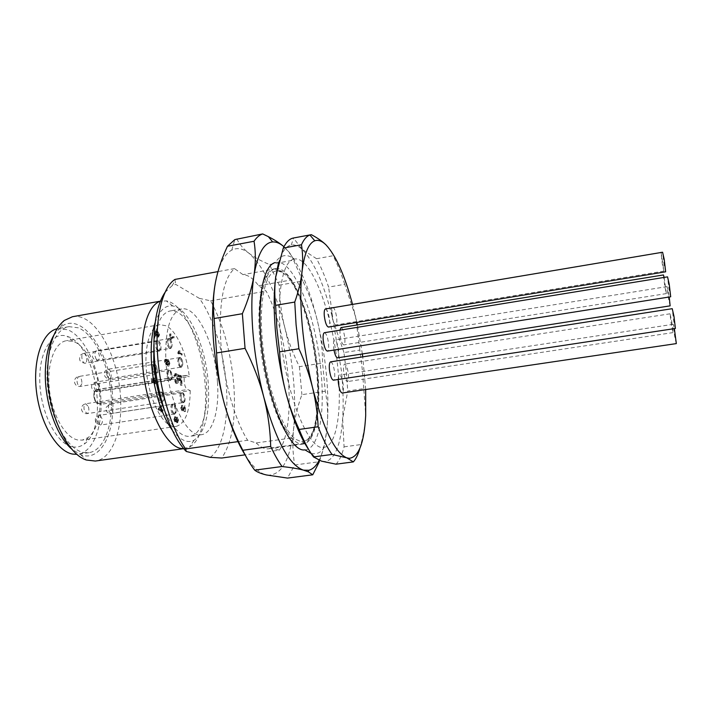 <?xml version="1.0" encoding="UTF-8"?>
<svg xmlns="http://www.w3.org/2000/svg" width="712" height="712" viewBox="0 0 712 712"><rect width="100%" height="100%" fill="white"/><g stroke="black" fill="none" stroke-linecap="round" stroke-linejoin="round"><path stroke-width="0.53" stroke-dasharray="3.56 2.67" d="M158.465 336.91L159.604 334.871L158.465 335.067L157.316 337.096L155.937 334.026L156.329 332.21L155.029 332.629L155.207 334.578L155.634 335.165L156.782 334.969L156.097 333.252L156.756 331.845L157.468 332.014L157.085 333.83L158.465 336.91L157.316 337.096M190.238 390.559C189.935 411.696 185.2 423.658 176.024 426.443L172.099 426.141C161.473 423.311 149.76 399.904 146.743 373.925C143.61 347.945 149.885 326.105 159.897 324.681L166.021 325.74C176.531 330.715 186.597 353.33 189.33 376.639L185.965 375.447C182.726 375.553 184.177 388.627 187.523 389.526L190.238 390.559L101.14 404.274L97.98 403.348C94.064 402.565 92.774 389.758 96.583 389.553L100.517 390.621L189.33 376.639M178.899 352.654L178.943 353.294L182.432 354.879L182.37 353.891L179.655 352.654L180.047 350.891L179.629 350.696L178.899 352.654L177.795 352.832L177.831 353.481L181.338 355.065L181.275 354.069L178.552 352.832L179.655 352.654M169.874 363.298L168.406 359.596L167.445 360.957L166.208 359.115L165.567 361.447L166.839 364.713L167.605 363.654L169.127 365.959L169.874 363.298L168.744 363.476L167.988 366.146L166.466 363.841L165.7 364.9L164.428 361.634L165.077 359.302L166.305 361.144L167.267 359.774L168.744 363.476M180.1 367.276L180.581 367.348C182.486 364.455 182.13 361.233 179.495 357.664L178.988 357.593C177.083 360.503 177.457 363.725 180.1 367.276M169.331 380.359L169.812 380.422C172.179 380.306 171.183 371.192 168.726 370.445L168.219 370.373C165.851 370.471 166.866 379.674 169.331 380.359M182.334 402.725L182.753 402.769C185.04 402.68 184.088 393.594 181.72 392.971L181.284 392.917C178.988 392.997 179.967 402.155 182.334 402.725M173.363 414.242L173.773 414.277C176.184 414.179 175.232 404.817 172.749 404.229L172.313 404.185C169.892 404.265 170.871 413.717 173.363 414.242M158.117 351.123L158.678 351.203C160.752 348.221 160.36 344.866 157.53 341.119L156.943 341.03C154.54 341.146 155.599 350.286 158.117 351.123M154.353 374.592L154.887 374.663C157.388 374.53 156.364 365.185 153.765 364.384L153.205 364.313C150.704 364.428 151.745 373.862 154.353 374.592M161.117 402.405L161.58 402.449C164.089 402.325 163.101 392.837 160.511 392.178L160.031 392.125C157.512 392.232 158.518 401.799 161.117 402.405M169.349 348.488L169.892 348.577C171.841 345.685 171.467 342.41 168.753 338.752L168.192 338.663C166.243 341.573 166.626 344.857 169.349 348.488M159.604 334.871L157.592 331.071L156.604 330.849L155.714 333.127L156.809 335.984L156.782 334.969M174.324 336.723L173.274 336.616L171.387 338.093L170.72 333.857L171.04 339.179L173.425 337.666L174.387 337.746L174.324 336.723L172.162 336.803L170.266 338.28L171.387 338.093M155.243 378.081L156.097 381.142L155.528 382.656L154.255 380.43L154.424 377.956L152.448 378.028L152.697 382.388L153.16 382.567L152.964 379.069L153.997 378.998L153.845 380.555L155.269 383.75L156.15 383.403L156.489 381.294L155.243 378.081L154.077 378.268L154.095 379.371L155.26 379.185M162.211 410.655L163.128 410.949L163.066 409.881L162.149 409.587L161.499 405.653L159.221 408.83L159.274 409.712L161.784 410.521L162.283 411.839L162.211 410.655L161.046 410.833L161.962 411.127L161.9 410.059L160.983 409.756L160.334 405.831L161.499 405.653M178.018 378.9L177.261 382.291L175.624 379.398L175.108 379.505L177.537 383.385C178.392 382.923 178.739 381.498 178.57 379.122C178.347 376.194 177.617 374.352 176.371 373.586L174.938 375.678L175.49 376.176L176.451 374.654L178.018 378.9L176.896 379.069L175.33 374.832L174.36 376.354L173.817 375.856L174.938 375.678M181.329 380.724L181.596 384.961L182.121 385.165L181.533 375.865L178.854 374.779L178.926 375.883L181.079 376.746L181.257 379.63L179.397 378.891L179.46 379.994L181.329 380.724L180.216 380.902L180.483 385.139L181.008 385.334L180.421 376.034L177.733 374.957L177.804 376.052L179.967 376.924L180.145 379.799L178.276 379.06L178.347 380.163L180.216 380.902M177.617 422.634L178.57 420.116L177.386 417.099L178.205 420.009L177.697 421.531L176.754 418.923L175.882 420.632L175.232 419.057L175.65 416.654L174.858 418.914L175.962 421.709L176.62 420.765L177.617 422.634L176.478 422.795L175.481 420.934L174.823 421.878L173.719 419.083L174.511 416.823L174.654 417.891L175.793 417.722M184.292 408.617L184.862 407.237L185.529 411.456L185.182 405.965L182.913 409.534L182.21 407.753L182.512 405.297L181.845 407.647L182.984 410.584L184.292 408.617L183.18 408.786L181.863 410.753L180.723 407.816L181.4 405.466L182.699 405.297M100.517 390.621L99.6 391.947C97.357 368.718 86.045 346.112 73.612 341.52L66.43 340.692C54.602 342.436 46.538 364.081 49.395 389.473C52.118 414.856 65.148 437.471 77.572 439.936L82.191 440.123L88.119 437.613C95.666 431.321 99.671 419.893 100.116 403.321L101.14 404.274M96.876 402.36C93.201 401.55 92.667 389.464 96.369 390.924L99.6 391.947L100.116 403.321L96.876 402.36L97.98 403.348L187.523 389.526M72.321 446.789C76.647 447.634 80.607 446.718 84.221 444.048C108.874 427.77 96.494 346.05 68.014 336.642L67.151 336.331C52.021 330.76 38.492 351.79 39.828 382.798C40.949 413.752 56.924 444.11 72.321 446.789M57.102 328.757L67.738 329.718C83.989 336.367 98.131 365.603 100.659 395.329C103.32 425.055 93.877 451.889 78.071 454.238L77.003 454.354M83.633 452.503L89 452.681C104.531 450.376 113.733 423.507 111.019 393.709C108.447 363.912 94.456 334.578 78.462 327.849L69.028 326.639C54.237 328.819 44.046 356.338 47.811 388.805C51.415 421.273 68.103 449.788 83.633 452.503M53.845 335.183L60.564 327.253C81.987 309.524 111.535 354.051 112.727 399.174C114.846 433.857 100.33 462.293 80.767 454.719L71.921 449.254M72.446 316.733C94.963 312.15 119.109 356.472 120.613 399.209C122.428 431 112.06 458.937 95.319 461.047M183.687 448.551L189.463 447.092C201.229 441.04 207.334 415.14 205.234 386.135C202.884 346.148 184.461 303.597 166.297 300.9L160.351 301.292M172.224 430.012C180.011 440.167 187.292 443.576 194.047 440.238C205.136 432.317 209.906 413.69 208.358 384.364C206.168 347.447 189.223 308.234 172.776 305.991C165.317 304.905 159.452 310.396 155.189 322.474M153.881 344.475C155.91 324.183 161.312 313.013 170.097 310.966C185.974 307.593 204.389 346.459 206.489 383.599C208.545 411.171 201.763 434.89 189.962 436.34C180.982 437.106 172.384 428.152 164.178 409.489M217.436 381.908C215.238 344.679 197.09 305.662 181.587 308.964C170.23 312.506 164.979 329.531 165.843 360.041C167.756 399.61 187.247 438.405 201.514 434.685C213.039 433.279 219.554 409.534 217.436 381.908M165.104 292.276L172.046 285.788L175.722 284.399L199.315 298.337C213.324 317.214 224.004 352.582 226.336 385.673C228.855 418.781 222.785 448.8 210.156 457.353M199.315 298.337L210.619 300.829C223.328 324.378 231.08 352.698 233.865 385.77C236.072 418.843 232.023 442.926 221.726 458.03M290.407 438.174L296.459 439.624L304.816 443.273C315.567 437.64 319.973 406.481 316.6 371.353C313.44 336.269 302.814 298.337 290.38 280.127L287.31 276.416L281.925 272.144L275.909 268.727L274.271 268.842C263.298 270.062 256.436 298.933 259.764 338.414C262.862 379.701 276.986 424.343 290.407 438.174L256.16 442.935L247.634 440.274L237.959 441.627M304.816 443.273L271.806 447.812L279.362 450.162L245.044 454.843M216.119 279.122C219.696 263.342 224.921 253.659 231.783 250.081C237.132 247.447 242.81 248.461 248.791 253.107C263.493 266.11 275.464 290.79 284.702 327.146C288.983 344.483 291.929 362.132 293.522 380.083C295.079 398.044 295.079 414.526 293.54 429.541C290.113 460.317 281.418 475.518 267.454 475.171L266.502 474.975C259.773 473.391 252.778 466.921 245.498 455.573M279.362 450.162C297.358 424.352 289.205 334.907 266.163 291.11L258.607 285.735C253.321 278.552 248.114 274.859 243.006 274.645L234.515 268.602C223.345 278.294 218.78 302.894 220.809 342.41C223.328 379.345 234.64 419.804 247.634 440.274M256.16 442.935C260.645 447.358 264.855 449.299 268.78 448.756L271.806 447.812M236.793 238.805C239.357 244.127 243.353 248.897 248.791 253.107C254.326 257.326 261.224 261.126 269.492 264.517L279.211 285.156C279.558 299.725 281.382 313.725 284.702 327.146C288.102 340.603 293.006 353.784 299.396 366.662L322.607 363.058C322.483 349.094 320.818 335.308 317.614 321.699C308.688 285.129 297.465 260.138 283.946 246.744M279.211 285.156L302.831 281.009C309.409 294.581 314.33 308.145 317.614 321.699C326.158 358.474 329.38 392.837 327.271 424.788C326.31 436.465 323.657 448.774 319.323 461.723L294.67 464.981L287.47 478.081M319.145 460.308C323.337 451.897 326.043 440.06 327.271 424.788C328.134 413.165 327.467 401.969 325.25 391.191L322.607 363.058M325.25 391.191L301.888 394.671C297.616 406.338 294.83 417.962 293.54 429.541C292.329 441.155 292.703 452.966 294.67 464.981M294.323 259.07C283.349 260.209 276.71 290.923 280.466 333.332C285.067 393.22 309.195 452.245 324.147 447.287C336.847 445.73 342.08 410.067 337.942 369.27C333.118 314.793 311.313 255.581 294.323 259.07C286.945 253.445 280.581 254.62 275.233 262.577C293.237 256.952 316.386 316.68 321.023 371.869C325.108 413.396 318.86 449.575 304.914 449.851M283.83 246.637C288.778 251.007 292.009 255.519 293.522 260.165L269.492 264.517M302.831 281.009L293.522 260.165M278.348 263.6C281.552 252.244 285.859 246.058 291.261 245.053C294.706 244.456 298.328 245.88 302.111 249.307C314.384 261.882 324.725 285.663 333.118 320.658L341.529 371.513C343.202 388.734 343.576 404.487 342.641 418.781C340.781 444.751 335.094 459.009 325.571 461.563L321.539 461.154C317.552 459.899 313.342 456.152 308.91 449.913M344.065 446.851L360.824 444.582C363.583 434.489 365.203 424.797 365.692 415.505L363.796 388.618L347.75 390.995L342.641 418.781L344.065 446.851C342.063 454.817 339.375 460.593 336.011 464.179M363.796 388.618L362.301 369.581L359.854 350.064L343.958 352.565L346.352 372.02L347.75 390.995M365.665 389.553L362.755 356.846M359.854 350.064L355.635 316.938L352.44 304.024M362.363 353.962L357.371 324.921M356.846 322.42L355.635 316.938L344.742 284.302L328.606 287.096C324.868 276.114 320.845 266.662 316.555 258.723L302.111 249.307L293.424 238.013M325.446 308.972C327.306 309.675 328.686 313.351 329.585 320.008C329.923 324.245 329.549 326.603 328.463 327.075M324.405 332.7C326.292 333.376 327.68 337.052 328.57 343.727C328.917 348.15 328.508 350.615 327.36 351.114M330.626 361.847C332.442 362.488 333.786 366.066 334.649 372.599C335.005 377.137 334.596 379.674 333.43 380.19M338.182 379.469C338.245 376.764 338.681 375.304 339.473 375.091C341.19 375.705 342.472 379.176 343.309 385.495C343.665 390.007 343.282 392.517 342.152 393.024M348.408 374.325C348.764 378.677 348.417 381.089 347.358 381.579C345.703 380.973 344.466 377.556 343.629 371.317C343.282 366.965 343.638 364.562 344.688 364.09C346.344 364.713 347.59 368.122 348.408 374.325M341.012 327.591C342.695 328.25 343.958 331.721 344.813 338.013C345.151 342.152 344.813 344.457 343.807 344.911C342.134 344.27 340.87 340.79 340.007 334.453L339.944 330.172M332.735 307.344C334.507 308.038 335.833 311.625 336.714 318.113C337.043 322.233 336.696 324.521 335.672 324.975C333.91 324.298 332.584 320.703 331.694 314.179L332.157 307.842M333.99 350.064L333.59 347.171C333.252 342.846 333.617 340.461 334.693 339.998C336.456 340.647 337.773 344.199 338.636 350.633C338.983 354.959 338.609 357.362 337.524 357.842M311.349 234.675L293.798 237.95M316.555 258.723L333.074 255.742C331.899 252.03 329.558 248.426 326.034 244.919M359.827 448.489L360.824 444.582M343.958 352.565L333.118 320.658L328.606 287.096M344.742 284.302C341.101 273.257 337.203 263.743 333.074 255.742M665.658 271.806L664.029 264.65L662.587 252.235M670.695 296.77L668.977 289.277L667.544 276.861M675.394 328.481L673.641 320.747L672.235 308.679M676.329 343.602L674.593 335.93L673.232 324.289L674.353 328.632M671.692 321.139L673.045 332.593L671.398 325.215L670.045 313.796L671.692 321.139M664.145 277.413L666.37 293.584L664.803 286.58L663.433 274.939M661.119 252.484L663.896 271.103L662.329 264.161L660.914 252.093M670.134 305.849L668.479 298.524L667.082 286.607L669.236 297.002M299.396 366.662L301.888 394.671M261.046 338.2C259.711 321.059 259.987 306.382 261.874 294.172C264.561 278.392 269.091 269.884 275.464 268.629C292.285 265.087 313.449 320.169 317.721 371.183C321.423 409.32 315.825 442.526 303.259 444.03C296.815 444.804 289.873 438.103 282.433 423.934C272.233 404.167 263.502 369.644 261.046 338.2M258.607 285.735L290.38 280.127M275.909 268.727L243.006 274.645M281.925 272.144L277.084 270.978C265.959 270.8 258.821 299.191 262.185 338.716C265.54 384.017 282.424 431.819 296.459 439.624M234.515 268.602L217.97 271.61M174.956 279.424L175.722 284.399M210.619 300.829L266.163 291.11M301.817 441.529L305.849 440.577C316.217 435.112 320.471 404.897 317.196 370.756C313.787 332.37 301.025 290.692 287.31 276.416M178.943 353.294L177.831 353.481M182.432 354.879L181.338 355.065M182.37 353.891L181.275 354.069M178.552 352.832L178.943 351.069L180.047 350.891M179.629 350.696L178.943 351.069M177.795 352.832L178.525 350.882M168.406 359.596L167.267 359.774M167.445 360.957L166.305 361.144M166.501 359.151L165.362 359.337M165.567 361.447L164.428 361.634M166.839 364.713L165.7 364.9M167.605 363.654L166.466 363.841M168.797 365.915L167.658 366.102M167.596 364.9L168.326 363.316L167.106 360.957L166.617 362.55L167.596 364.9L168.726 364.713L167.747 362.363L168.237 360.77L169.456 363.129L168.326 363.316M165.629 363.681L166.19 362.399L165.264 360.512L164.855 361.829L165.629 363.681L166.768 363.503L165.994 361.643L166.555 360.343L167.329 362.221L166.19 362.399M169.456 363.129L168.726 364.713M168.477 360.806L167.347 360.984M167.747 362.363L166.617 362.55M167.329 362.221L166.768 363.503M166.555 360.343L165.415 360.53M165.994 361.643L164.855 361.829M180.456 357.513C183.082 361.073 183.447 364.304 181.542 367.187L181.062 367.125C178.418 363.574 178.053 360.343 179.949 357.433L180.456 357.513M182.592 361.856C181.996 359.079 181.124 357.647 179.967 357.549C178.863 358.047 178.507 359.783 178.899 362.773C179.504 365.55 180.376 366.983 181.524 367.072C182.637 366.573 182.993 364.829 182.592 361.856M169.714 370.285C172.162 371.032 173.158 380.155 170.8 380.261L170.31 380.208C167.863 379.514 166.839 370.311 169.207 370.222L169.714 370.285M170.31 380.083L170.782 380.146C172.767 377.209 172.42 373.96 169.714 370.409L169.225 370.338C167.231 373.302 167.596 376.55 170.31 380.083M182.681 392.819C185.049 393.451 186.001 402.529 183.714 402.627L183.304 402.583C180.937 402.013 179.958 392.846 182.254 392.775L182.681 392.819M184.515 401.799C185.405 397.412 184.657 394.439 182.272 392.89L181.471 393.576C180.563 397.964 181.302 400.945 183.696 402.502L184.515 401.799M173.737 404.078C176.211 404.665 177.172 414.037 174.76 414.135L174.351 414.099C171.868 413.565 170.889 404.113 173.301 404.033L173.737 404.078M174.004 413.805L174.743 414.01C176.745 411.429 176.523 408.207 174.075 404.372L173.319 404.158C171.325 406.757 171.556 409.978 174.004 413.805M158.527 340.959C161.357 344.697 161.74 348.061 159.675 351.043L159.114 350.954C156.604 350.126 155.536 340.977 157.93 340.861L158.527 340.959M157.663 341.093C155.35 342.107 157.281 351.586 159.657 350.918L159.969 350.802C162.256 349.726 160.334 340.336 157.957 340.986L157.663 341.093M154.771 364.224C157.37 365.025 158.393 374.37 155.892 374.503L155.367 374.432C152.769 373.702 151.718 364.268 154.219 364.152L154.771 364.224M152.831 367.009C152.902 371.317 153.908 373.773 155.875 374.37L157.29 371.62C157.219 367.33 156.204 364.882 154.237 364.277L152.831 367.009M161.526 392.027C164.107 392.686 165.086 402.173 162.585 402.289L162.122 402.244C159.532 401.648 158.527 392.072 161.037 391.974L161.526 392.027M160.102 399.138L162.567 402.164C164.08 401.292 164.401 398.942 163.529 395.142L161.054 392.098C159.55 392.971 159.23 395.32 160.102 399.138M169.732 338.592C172.438 342.241 172.811 345.516 170.871 348.417L170.328 348.328C167.605 344.688 167.222 341.413 169.171 338.494L169.732 338.592M170.649 339.571L169.189 338.618C167.462 340.372 167.534 343.282 169.403 347.358L170.844 348.293C172.571 346.548 172.5 343.638 170.649 339.571M155.714 333.127L154.566 333.323L154.887 331.4L156.444 331.258L158.465 335.067M156.035 331.205L154.887 331.4M154.566 333.323L155.661 336.18L156.809 335.984M155.661 336.18L155.634 335.165M156.364 334.382L155.207 334.578M156.097 333.252L154.949 333.447M156.177 332.433L155.029 332.629M157.468 332.014L156.329 332.21M157.085 333.83L155.937 334.026M157.281 336.055L158.082 334.871L156.8 332.673L156.337 334.008L157.281 336.055L158.429 335.859L157.486 333.812L158.206 332.522L159.221 334.676L158.082 334.871M157.592 331.071L156.444 331.258M159.221 334.676L158.429 335.859M158.206 332.522L157.067 332.718M157.486 333.812L156.337 334.008M171.138 334.062L169.598 334.044L169.919 339.375L171.387 339.348M170.266 338.28L170.026 334.257M170.72 333.857L169.598 334.044M171.04 339.179L169.919 339.375M173.425 337.666L170.266 339.535M172.313 337.853L174.387 337.746M173.274 337.933L173.212 336.91M156.097 381.142L154.931 381.329L154.095 379.371M155.252 382.629L154.077 382.816L154.931 381.329M154.255 380.43L153.08 380.617L154.077 382.816M153.08 380.617L153.374 379.167L154.54 378.98M154.424 377.956L153.258 378.143L153.374 379.167M152.448 378.028L153.258 378.143M152.697 382.388L151.523 382.575L151.985 382.745L151.79 379.256L152.964 379.069M151.273 378.214L151.523 382.575M153.16 382.567L151.985 382.745M153.997 378.998L151.79 379.256M153.845 380.555L152.671 380.742L152.822 379.185M155.269 383.75L154.095 383.937L152.671 380.742M156.15 383.403L154.095 383.937M156.489 381.294L155.323 381.472L154.976 383.581M154.077 378.268L155.323 381.472M163.128 410.949L161.962 411.127M163.066 409.881L161.9 410.059M162.149 409.587L160.983 409.756M161.935 405.796L160.77 405.974M159.221 408.83L158.046 409.008L160.334 405.831M159.274 409.712L158.1 409.889L160.609 410.69L160.681 411.874L161.117 412.017L161.046 410.833M158.046 409.008L158.1 409.889M161.784 410.521L160.609 410.69M161.846 411.696L160.681 411.874M162.283 411.839L161.117 412.017M160.396 406.881L158.803 409.053L160.547 409.623L160.396 406.881L161.562 406.703L159.977 408.884L158.803 409.053M159.977 408.884L161.722 409.445L161.562 406.703M161.722 409.445L160.547 409.623M176.959 382.255L175.837 382.433L176.896 379.069M175.108 379.505L175.624 379.398M174.502 379.576L175.837 382.433M176.985 383.305L175.855 383.483L173.986 379.683M178.57 379.122L177.448 379.291C177.617 381.668 177.27 383.092 176.416 383.563L175.855 383.483M176.371 373.586L175.25 373.764C176.496 374.53 177.235 376.372 177.448 379.291M173.817 375.856L175.25 373.764M175.49 376.176L174.36 376.354M176.451 374.654L175.33 374.832M181.596 384.961L180.483 385.139M182.121 385.165L181.008 385.334M181.533 375.865L180.421 376.034M178.854 374.779L177.733 374.957M178.926 375.883L177.804 376.052M181.079 376.746L179.967 376.924M181.257 379.63L180.145 379.799M179.397 378.891L178.276 379.06M179.46 379.994L178.347 380.163M178.57 420.116L177.43 420.285L176.478 422.795M177.395 418.122L176.256 418.291L176.247 417.268L177.386 417.099M176.247 417.268L177.43 420.285M178.205 420.009L177.065 420.178L176.256 418.291M177.555 421.522L176.416 421.691L177.065 420.178M176.754 419.644L175.615 419.813L176.416 421.691M175.615 419.813L175.615 419.083L176.754 418.923M176.371 418.914L175.615 419.083M176.389 419.083L175.232 419.083M175.882 420.632L174.743 420.801L175.25 419.252M175.232 419.057L174.093 419.226L174.743 420.801M174.654 417.891L174.093 419.226M175.65 416.654L174.511 416.823M174.858 418.914L173.719 419.083M175.962 421.709L174.823 421.878M176.62 420.765L175.481 420.934M183.18 408.786L183.749 407.406L184.862 407.237M185.12 411.313L183.999 411.483L184.07 406.134L185.182 405.965M183.749 407.406L183.999 411.483M185.529 411.456L184.417 411.616M184.898 405.982L184.07 406.134M182.913 409.534L181.791 409.703L183.776 406.151M182.21 407.753L181.088 407.923L181.791 409.703M181.516 406.516L181.088 407.923M181.694 406.525L181.578 405.457M181.845 407.647L180.723 407.816M182.984 410.584L181.863 410.753M186.624 375.536L97.366 389.615L96.369 390.924M106.8 374.387C106.426 371.459 106.871 369.733 108.153 369.217C109.47 369.279 110.431 370.667 111.045 373.391C111.419 376.319 110.974 378.045 109.684 378.562C108.375 378.508 107.414 377.12 106.8 374.387M96.12 382.157C99.11 385.593 99.431 388.788 97.081 391.733L96.547 391.68C93.539 388.262 93.21 385.076 95.559 382.104L96.12 382.157M108.954 404.71L109.888 404.015C112.576 405.484 113.359 408.394 112.22 412.746L111.277 413.458C108.58 411.981 107.806 409.062 108.954 404.71M100.241 415.532C102.928 419.261 103.098 422.43 100.757 425.019L99.92 424.842C97.215 421.121 97.037 417.953 99.377 415.345L100.241 415.532M85.484 363.075L85.129 363.2C82.396 363.921 80.447 354.629 83.108 353.57L83.438 353.455C86.17 352.752 88.128 361.963 85.484 363.075M81.907 383.67L80.225 386.42C78.009 385.877 76.914 383.483 76.949 379.238L78.614 376.506C80.839 377.057 81.942 379.443 81.907 383.67M88.43 406.694C89.329 410.423 88.902 412.738 87.158 413.636L84.425 410.717C83.526 406.97 83.945 404.656 85.689 403.757L88.43 406.694M96.351 359.435C94.313 355.466 94.304 352.591 96.316 350.82L97.962 351.719C99.974 355.688 99.983 358.554 97.971 360.317L96.351 359.435M184.025 407.647L182.913 407.816M158.874 336.963L157.735 337.159M176.024 426.443L82.191 440.123M159.897 324.681L66.43 340.692M185.965 375.447L96.583 389.553C95.675 390.488 94.002 388.432 93.761 396.976C95.702 402.182 96.876 404.247 97.268 403.17L100.472 404.105M88.119 437.613L84.221 444.048M72.846 341.244L67.151 336.331M89 452.681L78.071 454.238M80.767 454.719L86.321 459.997M60.564 327.253L64.214 320.507M161.98 300.882L160.405 301.167M172.776 305.991L166.297 300.9M194.047 440.238L189.463 447.092M185.36 448.435L183.776 448.658M181.587 308.964L170.097 310.966M231.783 250.081L234.835 239.597M311.126 453.482C316.938 454.541 321.272 452.476 324.147 447.287M325.571 461.563L326.194 462.408M291.261 245.053L293.593 237.977M673.232 324.289L339.473 375.091M673.045 332.593L347.358 381.579M670.045 313.796L344.688 364.09M666.37 293.584L343.807 344.911M663.896 271.103L335.672 324.975M667.082 286.607L334.693 339.998M274.271 268.842L275.464 268.629M268.78 448.756L303.259 444.03M277.084 270.978L275.277 268.727M282.433 423.934C272.26 404.087 263.547 369.635 261.082 338.227C259.747 321.103 260.013 306.418 261.874 294.172M305.849 440.577L310.254 437.729L313.084 432.62L315.576 424.913L318.495 401.791L317.543 371.085C314.775 343.46 309.061 318.914 300.393 297.456C295.489 286.028 290.38 277.947 285.049 273.194C280.101 270.151 280.021 270.907 279.611 270.872L278.988 271.112M304.068 441.289L303.623 442.472M172.046 285.788L174.974 280.911M201.514 434.685L189.962 436.34M69.028 326.639L58.144 328.543M168.077 359.551L166.946 359.729M166.208 359.115L165.077 359.302M167.08 364.74L165.94 364.927M169.127 365.959L167.988 366.146M167.836 364.927L168.966 364.749M167.106 360.957L168.237 360.77M165.789 363.707L166.928 363.52M165.264 360.512L166.403 360.334M181.542 367.187L180.581 367.348M179.949 357.433L178.988 357.593M179.967 357.549L108.153 369.217C105.367 369.964 104.077 371.78 104.281 374.672C105.038 377.44 106.836 378.74 109.684 378.562L181.524 367.072M170.8 380.261L169.812 380.422M169.207 370.222L168.219 370.373M170.782 380.146L97.081 391.733L93.414 390.808C90.388 386.972 91.1 384.071 95.559 382.104L169.225 370.338M183.714 402.627L182.753 402.769M182.254 392.775L181.284 392.917M182.272 392.89L109.888 404.015L105.99 407.549C105.679 411.403 107.432 413.369 111.277 413.458L183.696 402.502M174.76 414.135L173.773 414.277M173.301 404.033L172.313 404.185M174.743 414.01L100.757 425.019L96.343 423.337C94.304 419.519 95.319 416.849 99.377 415.345L173.319 404.158M159.675 351.043L158.678 351.203M157.93 340.861L156.943 341.03M159.657 350.918L85.129 363.2C79.619 362.363 78.222 359.524 80.946 354.674L83.438 353.455L157.957 340.986M155.892 374.503L154.887 374.663M154.219 364.152L153.205 364.313M155.875 374.37L80.225 386.42C76.843 386.536 74.902 384.916 74.422 381.552C74.582 378.828 75.979 377.155 78.614 376.506L154.237 364.277M162.585 402.289L161.58 402.449M161.037 391.974L160.031 392.125M162.567 402.164L87.158 413.636C84.328 413.823 82.467 412.568 81.586 409.863C81.204 406.65 82.574 404.612 85.689 403.757L161.054 392.098M170.871 348.417L169.892 348.577M169.171 338.494L168.192 338.663M169.189 338.618L96.316 350.82C92.961 351.906 91.786 354.149 92.791 357.558C93.913 359.631 95.639 360.557 97.971 360.317L170.844 348.293M156.756 331.845L155.608 332.041M156.604 330.849L155.456 331.044M157.61 336.1L158.749 335.913M156.8 332.673L157.939 332.477M173.274 336.616L172.162 336.803M155.528 382.656L154.353 382.842M155.643 383.795L154.468 383.973M177.261 382.291L176.14 382.469M177.537 383.385L176.416 383.563M175.917 373.533L174.796 373.711M176.149 374.61L175.027 374.788M177.831 422.643L176.701 422.812M177.697 421.531L176.558 421.7M176.024 420.641L174.885 420.81M175.748 417.73L174.6 417.891M176.104 421.718L174.965 421.887M185.004 405.947L183.892 406.116M183.029 409.542L181.916 409.703M182.512 405.297L181.4 405.466M183.189 410.602L182.076 410.771"/><path stroke-width="1.07" d="M77.003 454.354L72.606 454.078C57.013 451.426 40.326 423.738 36.508 391.76C32.538 359.791 42.373 331.997 57.102 328.757M71.921 449.254C57.806 437.399 46.111 406.899 45.346 378.295C44.927 360.05 47.766 345.685 53.845 335.183M183.776 448.658L95.319 461.047L86.321 459.997C67.604 454.354 48.549 414.767 47.66 376.274C47.357 348.738 52.875 330.145 64.214 320.507L72.446 316.733L160.405 301.167M160.351 301.292C148.585 304.594 140.504 329.14 142.391 360.824C144.34 405.796 166.492 450.367 183.687 448.551M155.189 322.474C151.87 332.718 150.606 345.569 151.398 361.037C152.777 387.292 161.508 415.737 172.224 430.012M164.178 409.489C158.349 395.062 154.878 379.238 153.756 362.007L153.881 344.475M245.044 454.843L221.726 458.03L210.156 457.353L186.277 451.461C170.551 435.869 156.204 393.967 154.219 355.119C152.955 325.856 156.587 304.905 165.104 292.276M186.277 451.461L185.654 448.952L237.959 441.627M245.498 455.573C237.354 442.553 230.252 425.064 224.191 403.125C218.557 382.122 214.935 360.583 213.315 338.529C211.847 316.6 212.577 297.83 215.487 282.219L216.119 279.122M308.26 471.789L303.428 470.142L308.857 470.267L308.26 471.789L312.755 474.806L319.323 461.723M308.857 470.267C312.862 469.19 316.288 465.879 319.145 460.308M303.428 470.142C298.417 468.763 291.288 467.553 282.041 466.52L254.7 470.142C250.66 464.865 246.69 458.243 242.801 450.278C234.8 434.854 228.597 419.137 224.191 403.125C219.875 387.043 217.338 370.32 216.573 352.947L245.053 348.337C253.294 364.642 259.542 380.929 263.814 397.189C276.078 440.915 289.286 465.23 303.428 470.142M312.755 474.806L287.47 478.081L266.502 474.975C261.037 473.676 257.103 472.065 254.7 470.142M282.041 466.52C278.205 461.18 274.414 454.487 270.685 446.433C270.248 429.834 267.961 413.414 263.814 397.189C258.349 375.954 254.709 354.211 252.885 331.97C251.211 309.862 251.576 290.977 253.988 275.322C255.777 263.351 255.795 252.003 254.033 241.27L227.457 246.254L234.835 239.597L262.675 233.919C259.533 234.933 256.649 237.39 254.033 241.27M270.685 446.433L242.801 450.278M283.946 246.744L283.83 246.637C279.976 243.299 276.265 241.733 272.669 241.947C263.938 242.641 257.708 253.775 253.988 275.322C252.11 287.265 248.239 300.055 242.374 313.707L245.053 348.337M311.126 453.482L304.914 449.851C289.063 453.09 264.971 395.026 260.752 336.571C257.281 295.4 264.099 264.998 275.233 262.577M242.374 313.707L214.125 318.522C212.799 306.204 213.253 294.109 215.487 282.219C217.828 270.266 221.815 258.278 227.457 246.254M216.573 352.947L214.125 318.522M262.675 233.919L268.371 236.669C274.743 239.917 279.896 243.246 283.83 246.637M308.91 449.913C300.215 437.39 292.445 417.962 285.601 391.644C280.572 371.593 277.146 351.087 275.339 330.128C273.648 309.293 273.8 291.475 275.784 276.665L278.348 263.6M352.44 304.024C344.679 275.233 335.877 255.528 326.034 244.919C322.456 241.412 317.561 237.995 311.349 234.675L293.424 238.013C289.544 238.716 286.162 242.089 283.269 248.105L275.784 276.665C274.503 286.162 274.458 295.72 275.642 305.341L276.843 328.001L279.585 351.844C280.359 365.532 282.37 378.793 285.601 391.644C288.894 404.514 293.406 417.116 299.147 429.452C303.864 441.235 308.652 450.393 313.529 456.926L321.539 461.154L336.011 464.179L353.357 461.901C355.964 458.973 358.118 454.505 359.827 448.489M326.034 244.919C322.047 240.985 318.3 239.615 314.793 240.798C308.572 243.121 304.3 253.525 301.995 272.002C300.33 286.838 300.42 304.727 302.244 325.678C304.193 346.753 307.62 367.392 312.541 387.604C323.497 429.247 334.88 452.645 346.708 457.816L349.263 458.323C358.741 457.131 364.215 442.855 365.692 415.505L365.665 389.553M362.755 356.846L362.363 353.962M357.371 324.921L356.846 322.42M328.463 327.075C326.603 326.39 325.224 322.705 324.316 316.003C323.987 311.767 324.369 309.426 325.446 308.972L662.587 252.235L664.207 259.355L665.658 271.806L328.463 327.075M327.36 351.114C325.482 350.455 324.094 346.771 323.195 340.042C322.865 335.628 323.266 333.172 324.405 332.7L667.544 276.861L669.244 284.319L670.695 296.77L327.36 351.114M333.43 380.19C331.614 379.567 330.27 375.972 329.407 369.403C329.06 364.856 329.469 362.337 330.626 361.847L672.235 308.679L673.988 316.368L675.394 328.481L333.43 380.19M674.353 328.632L676.329 343.602L342.152 393.024C340.443 392.428 339.161 388.948 338.325 382.584L338.182 379.469M339.944 330.172L341.012 327.591L663.433 274.939L664.145 277.413M332.157 307.842L661.119 252.484M669.236 297.002L670.134 305.849L337.524 357.842C336.189 357.62 335.005 355.03 333.99 350.064M310.993 234.738L309.925 235.013C306.694 236.09 303.873 239.339 301.461 244.75C302.849 253.419 303.027 262.505 301.995 272.002C300.891 281.534 298.479 291.555 294.75 302.066L275.642 305.341M283.269 248.105L301.461 244.75M279.585 351.844L298.907 348.755C304.789 361.696 309.337 374.645 312.541 387.604C315.683 400.589 317.552 413.645 318.139 426.773L299.147 429.452M313.529 456.926L332.014 454.452L346.708 457.816L353.357 461.901M318.139 426.773C322.714 438.637 327.342 447.866 332.014 454.452M294.75 302.066L296.094 324.805L298.907 348.755M217.97 271.61L174.956 279.424C162.87 286.972 155.198 316.181 157.459 352.832C159.417 389.286 171.316 428.989 185.654 448.952M272.669 241.947L268.371 236.669M314.793 240.798L309.925 235.013M349.263 458.323L349.085 458.777"/></g></svg>
